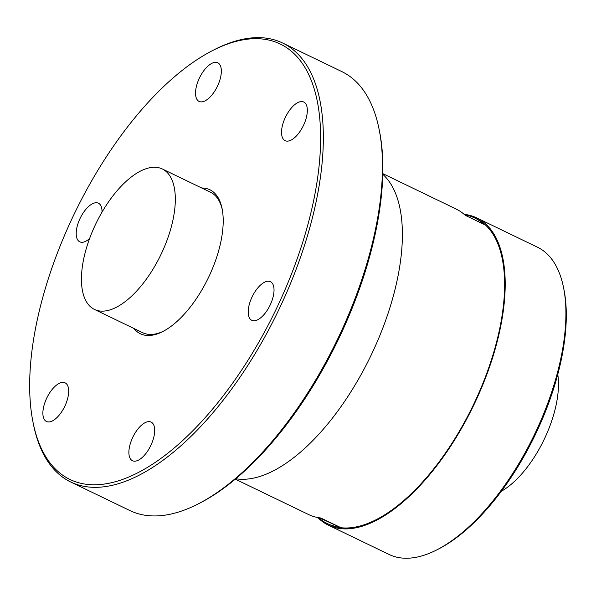 <?xml version="1.0" encoding="UTF-8"?>
<svg xmlns="http://www.w3.org/2000/svg" width="596" height="596" viewBox="0 0 596 596"><rect width="100%" height="100%" fill="white"/><g stroke="black" fill="none" stroke-linecap="round" stroke-linejoin="round"><path stroke-width="0.89" d="M94.481 309.443A77.994 36.006 -64.2 0 0 94.809 309.592A77.994 36.006 115.8 0 0 160.98 254.499A77.994 36.006 115.8 0 0 162.283 168.959A77.994 36.006 115.8 0 0 161.956 168.81A77.994 36.006 -64.2 0 0 95.785 223.902A77.994 36.006 -64.2 0 0 94.481 309.443L142.772 332.747A77.994 36.006 -64.2 0 0 143.092 332.896A77.994 36.006 -64.2 0 0 163.677 331.085M222.278 209.665A77.994 36.006 -64.2 0 0 210.567 192.27A77.994 36.006 -64.2 0 0 210.246 192.113M436.868 549.855L438.731 548.901A168.661 77.86 -64.2 0 0 563.928 289.507L563.518 287.458A170.605 78.761 -64.2 0 0 537.436 247.191L476.688 217.868A170.605 78.761 115.8 0 1 473.827 404.989A170.605 78.761 115.8 0 1 329.081 525.501A170.605 78.761 -64.2 0 1 328.366 525.165L389.121 554.489A170.605 78.761 -64.2 0 0 389.829 554.816A170.605 78.761 -64.2 0 0 436.868 549.855A170.605 78.761 -64.2 0 0 563.518 287.458M476.688 217.868A170.605 78.761 115.8 0 0 475.973 217.533A170.605 78.761 -64.2 0 0 464.157 214.344M317.817 517.552A170.605 78.761 -64.2 0 0 328.366 525.165M464.709 214.836A169.636 78.314 115.8 0 1 473.999 217.667A169.636 78.314 115.8 0 1 474.707 217.994L476.264 218.747A169.636 78.314 115.8 0 1 473.425 404.796A169.636 78.314 115.8 0 1 329.499 524.622A169.636 78.314 -64.2 0 1 328.791 524.286L327.234 523.534A169.636 78.314 115.8 0 1 318.54 517.678M235.308 479.169L308.542 514.512A169.636 78.314 115.8 0 0 309.25 514.847A169.636 78.314 115.8 0 0 320.864 517.998L339.556 527.02A169.636 78.314 115.8 0 1 327.942 523.869A169.636 78.314 115.8 0 1 327.234 523.534M474.707 217.994A169.636 78.314 115.8 0 1 483.93 224.342L465.238 215.32A169.636 78.314 115.8 0 0 456.014 208.972L382.781 173.63M339.556 527.02L319.359 517.805M320.357 517.939L327.971 521.671L319.821 517.872M382.766 174.27A170.605 78.761 115.8 0 1 370.66 356.132A170.605 78.761 115.8 0 1 235.8 478.759M33.056 422.43L33.465 424.479A243.727 112.517 -64.2 0 0 70.73 482L129.921 510.571A243.727 112.517 -64.2 0 0 130.934 511.048A243.727 112.517 -64.2 0 0 198.133 503.955L199.995 503.009A241.775 111.616 -64.2 0 0 379.473 131.15L379.063 129.101A243.727 112.517 -64.2 0 0 341.799 71.58L282.608 43.009A243.727 112.517 -64.2 0 0 281.595 42.532A243.727 112.517 -64.2 0 0 214.396 49.624L212.534 50.578A241.775 111.616 -64.2 0 0 33.056 422.43A241.775 111.616 -64.2 0 0 71.028 479.966A241.775 111.616 -64.2 0 0 276.678 308.095A241.775 111.616 -64.2 0 0 279.196 43.538A241.775 111.616 -64.2 0 0 212.534 50.578M217.667 62.751A21.449 9.901 115.8 0 1 217.756 62.796A21.449 9.901 115.8 0 1 217.398 86.323A21.449 9.901 115.8 0 1 199.206 101.469A21.449 9.901 115.8 0 1 199.116 101.432A21.449 9.901 115.8 0 1 199.474 77.905A21.449 9.901 115.8 0 1 217.667 62.751M306.858 115.229A21.449 9.901 115.8 0 1 297.568 134.666A21.449 9.901 115.8 0 1 285.119 140.671A21.449 9.901 115.8 0 1 282.02 127.469A21.449 9.901 115.8 0 1 291.317 108.04A21.449 9.901 115.8 0 1 303.766 102.035A21.449 9.901 115.8 0 1 306.858 115.229M264.304 314.234A21.449 9.901 115.8 0 1 251.795 320.313A21.449 9.901 115.8 0 1 257.934 287.756A21.449 9.901 115.8 0 1 270.442 281.677A21.449 9.901 115.8 0 1 264.304 314.234M132.55 460.753A21.449 9.901 115.8 0 1 132.461 460.715A21.449 9.901 115.8 0 1 132.826 437.188A21.449 9.901 115.8 0 1 151.019 422.043A21.449 9.901 115.8 0 1 151.108 422.08A21.449 9.901 115.8 0 1 150.751 445.607A21.449 9.901 115.8 0 1 132.55 460.753M43.359 408.275A21.449 9.901 115.8 0 1 52.657 388.845A21.449 9.901 115.8 0 1 65.106 382.841A21.449 9.901 115.8 0 1 68.205 396.042A21.449 9.901 115.8 0 1 58.907 415.472A21.449 9.901 115.8 0 1 46.458 421.476A21.449 9.901 115.8 0 1 43.359 408.275M89.594 238.549A21.449 9.901 115.8 0 1 79.782 241.834A21.449 9.901 115.8 0 1 85.921 209.278A21.449 9.901 115.8 0 1 98.429 203.199A21.449 9.901 115.8 0 1 101.998 212.169M133.914 328.47A79.938 36.907 -64.2 0 0 140.701 333.909A79.938 36.907 -64.2 0 0 162.738 331.577A79.938 36.907 -64.2 0 0 222.085 208.63A79.938 36.907 -64.2 0 0 209.524 189.602A79.938 36.907 -64.2 0 0 201.716 187.993M70.73 482A243.727 112.517 -64.2 0 0 71.743 482.484A243.727 112.517 -64.2 0 0 278.533 310.315A243.727 112.517 -64.2 0 0 282.608 43.009M198.133 503.955A243.727 112.517 -64.2 0 0 379.063 129.101M557.759 374.407A77.994 36.006 115.8 0 1 501.363 491.26M162.283 168.959L210.567 192.27"/></g></svg>
